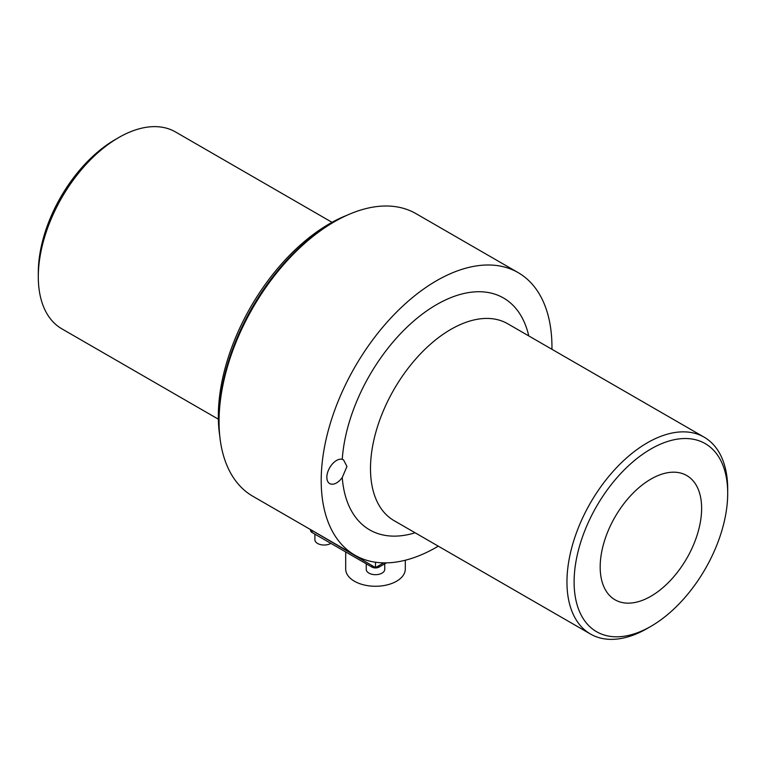 <?xml version="1.0" encoding="UTF-8"?>
<svg xmlns="http://www.w3.org/2000/svg" width="766" height="766" viewBox="0 0 766 766"><rect width="100%" height="100%" fill="white"/><g stroke="black" fill="none" stroke-linecap="round" stroke-linejoin="round"><path stroke-width="1.15" d="M347.046 215.236A157.107 90.704 120 0 0 218.329 416.206A157.107 90.704 120 0 0 219.737 435.749M218.358 419.194L61.845 328.825A113.665 65.627 -60 0 1 38.3 276.794A113.665 65.627 -60 0 1 118.673 137.583A113.665 65.627 -60 0 1 175.5 131.953L332.023 222.322M38.3 276.794L38.3 272.667A108.609 62.707 120 0 1 115.101 139.651L118.673 137.583M727.7 489.206A113.665 65.627 120 0 0 704.155 437.175A113.665 65.627 120 0 0 616.573 467.624A113.665 65.627 120 0 0 566.955 582.007A113.665 65.627 120 0 0 590.5 634.047A113.665 65.627 120 0 0 647.327 628.417L650.899 626.349A108.609 62.707 -60 0 1 574.107 582.007A108.609 62.707 -60 0 1 650.899 448.991A108.609 62.707 -60 0 1 727.7 493.333L727.7 489.206M727.7 493.333A108.609 62.707 -60 0 1 650.899 626.349M600.18 566.955A71.736 41.412 -60 0 1 631.49 494.769A71.736 41.412 -60 0 1 686.767 475.552A71.736 41.412 -60 0 1 701.627 508.385A71.736 41.412 -60 0 1 670.317 580.58A71.736 41.412 -60 0 1 615.031 599.797A71.736 41.412 -60 0 1 600.18 566.955M342.249 459.303L343.494 459.811L346.96 466.465L342.249 477.496A13.74 7.938 -60 0 1 329.696 483.576A13.74 7.938 -60 0 1 326.852 477.285A13.74 7.938 -60 0 1 332.138 464.244A13.74 7.938 -60 0 1 342.249 459.303A133.868 77.289 120 0 1 429.697 308.89A133.868 77.289 120 0 1 528.77 335.92M345.696 551.941L345.696 569.061A29.807 17.206 0 0 0 354.428 581.231A29.807 17.206 0 0 0 386.907 584.956A29.807 17.206 0 0 0 405.3 569.061L405.3 560.233M314.893 534.151L314.893 539.695A9.24 5.333 0 0 0 320.6 544.626A9.24 5.333 0 0 0 330.673 543.467A9.24 5.333 0 0 0 330.845 543.362M354.993 555.245L252.837 496.263A163.168 94.208 -60 0 1 219.047 421.568L219.047 419.088A160.132 92.456 120 0 1 332.272 222.963L334.416 221.728A163.168 94.208 -60 0 1 416.005 213.647L518.161 272.629A163.168 94.208 120 0 0 392.431 316.339A163.168 94.208 120 0 0 321.203 480.55A163.168 94.208 120 0 0 354.993 555.245A163.168 94.208 120 0 0 438.286 546.158M551.941 349.296A163.168 94.208 120 0 0 551.96 347.324A163.168 94.208 120 0 0 518.161 272.629M219.047 421.568A163.168 94.208 -60 0 1 334.416 221.728M366.253 563.805L366.253 569.349A9.24 5.333 0 0 0 371.96 574.28A9.24 5.333 0 0 0 382.033 573.121A9.24 5.333 0 0 0 384.743 569.349L384.743 563.805M375.503 562.225L375.503 567.577L383.651 562.876M375.503 567.577L304.054 525.83M310.584 530.101L310.584 530.455A5.056 2.92 -0 0 0 312.059 532.514L371.931 567.079A5.056 2.92 0 0 0 379.074 567.079L386.361 562.876M704.155 437.175L507.695 323.75A113.665 65.627 120 0 0 420.113 354.198A113.665 65.627 120 0 0 370.495 468.581A113.665 65.627 120 0 0 394.04 520.621L590.5 634.047M379.074 567.079L379.074 565.519M371.931 565.519L371.931 567.079M312.059 532.514L312.059 530.953M342.249 477.496A133.868 77.289 120 0 0 415.115 532.782"/></g></svg>
